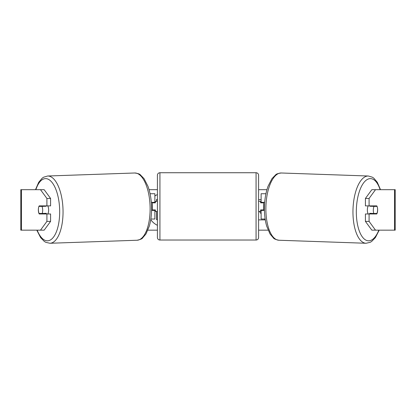 <?xml version="1.0" encoding="UTF-8"?>
<svg xmlns="http://www.w3.org/2000/svg" width="416" height="416" viewBox="0 0 416 416"><rect width="100%" height="100%" fill="white"/><g stroke="black" fill="none" stroke-linecap="round" stroke-linejoin="round"><path stroke-width="0.62" d="M265.933 193.736L261.123 193.736L261.123 202.337L264.68 202.337M265.153 219.029L261.123 219.029L261.123 209.924M263.656 210.428L263.656 209.924L260.619 209.924L260.619 211.442L258.596 211.442L258.596 237.5A2.527 2.527 0 0 1 256.064 240.027L159.936 240.027A2.527 2.527 0 0 1 157.404 237.5L157.404 175.266A2.527 2.527 0 0 1 159.936 172.739L159.936 240.027M263.656 209.924L263.656 202.337M261.123 202.842L261.123 202.337M264.436 210.428L261.123 210.428M368.217 213.97A5.06 2.137 -88 0 1 367.359 209.716A5.06 2.137 -88 0 1 368.212 205.878M377.083 206.383A5.06 2.137 -88 0 1 377.593 209.924A5.06 2.137 -88 0 1 376.88 213.465L373.828 213.465A5.06 2.137 -88 0 1 373.313 209.924A5.06 2.137 -88 0 1 374.026 206.383L377.031 206.383A5.06 2.137 -90 0 0 376.787 205.878L369.091 205.878L369.091 198.448L365.42 198.448L371.836 189.686L375.502 189.686L369.091 198.448M370.079 205.878A5.06 2.137 -88 0 0 369.902 206.242L374.026 206.383M372.798 205.878A5.06 2.137 -88 0 1 372.954 206.242L373.308 206.253M372.71 213.424A5.06 2.137 -88 0 1 372.403 213.97M370.016 213.97A5.06 2.137 -88 0 1 369.699 213.32L373.828 213.465M369.902 206.242L372.954 206.242M157.404 194.542A17.066 17.066 0 0 0 154.877 196.035M150.753 219.632A17.066 17.066 0 0 0 157.404 225.311M38.49 208.156A5.06 2.137 -90 0 0 38.355 209.924A5.06 2.137 -90 0 0 39.213 213.97L50.58 213.97L50.58 221.4L44.164 230.162L20.8 230.162L20.8 189.686L44.164 189.686L50.58 198.448L46.909 198.448L40.498 189.686M42.879 213.97A5.06 2.137 90 0 1 42.63 213.444M258.596 219.882L265.257 219.882L264.675 219.029M261.123 213.866L259.459 211.442M261.123 199.644L258.596 199.644M149.063 189.686L157.404 189.686M258.596 189.686L266.937 189.686M147.904 230.162L157.404 230.162M258.596 230.162L268.096 230.162M377.51 208.156A5.06 2.137 -90 0 1 376.787 213.97L369.091 213.97L369.091 221.4L375.502 230.162L371.836 230.162L365.42 221.4L365.42 213.97L369.091 213.97M394.534 230.162L394.534 189.686L395.2 189.686L395.2 230.162L375.502 230.162M394.534 189.686L375.502 189.686M369.091 205.878L365.42 205.878L365.42 198.448M365.42 221.4L369.091 221.4M373.121 213.97A5.06 2.137 90 0 0 373.37 213.444M373.355 206.362A5.06 2.137 90 0 0 373.121 205.878M50.58 198.448L50.58 205.878L46.909 205.878L46.909 198.448M42.645 206.362A5.06 2.137 90 0 1 42.879 205.878M40.498 230.162L46.909 221.4L46.909 213.97M46.909 221.4L50.58 221.4M46.909 205.878L39.213 205.878A5.06 2.137 -90 0 0 38.969 206.383L38.917 206.383A5.06 2.137 -92 0 0 38.407 209.924A5.06 2.137 -92 0 0 39.12 213.465L42.172 213.465A5.06 2.137 -92 0 0 42.687 209.924A5.06 2.137 -92 0 0 41.974 206.383L38.917 206.383M20.8 230.162L20.8 189.686M156.588 201.323L156.588 199.43L157.404 199.43M157.404 219.71L156.588 219.71L156.588 211.442M154.877 202.842L154.877 202.337L151.32 202.337M154.877 202.337L154.877 193.736L150.067 193.736M150.847 219.029L154.877 219.029L154.877 209.924M152.344 210.428L152.344 202.337M151.564 210.428L154.877 210.428M256.064 240.027L256.064 172.739A2.527 2.527 0 0 1 258.596 175.266L258.596 237.5M256.064 172.739L159.936 172.739M157.404 201.323L155.381 201.323L155.381 202.842L152.344 202.842M152.344 209.924L155.381 209.924L155.381 211.442L157.404 211.442M263.656 202.842L260.619 202.842L260.619 201.323L258.596 201.323L258.596 175.266M47.783 213.97A5.06 2.137 -92 0 0 48.641 209.716A5.06 2.137 -92 0 0 47.788 205.878M42.172 213.465L46.301 213.32A5.06 2.137 -92 0 1 45.984 213.97M43.29 213.424A5.06 2.137 -92 0 0 43.597 213.97M42.692 206.253L43.046 206.242A5.06 2.137 -92 0 1 43.202 205.878M41.974 206.383L46.098 206.242A5.06 2.137 -92 0 0 45.921 205.878M46.098 206.242L43.046 206.242M366.038 243.261L278.959 240.245A33.644 14.212 -88 0 1 265.907 206.622A33.644 14.212 -88 0 1 281.289 172.994L368.368 176.01A33.644 14.212 92 0 0 352.986 209.638A33.644 14.212 92 0 0 366.038 243.261L370.141 242.351L371.66 241.446L375.383 237.619L379.21 230.162M378.825 230.162A31.117 13.146 -88 0 1 364.052 238.836A31.117 13.146 -88 0 1 356.346 209.716A31.117 13.146 -88 0 1 365.82 180.502A31.117 13.146 -88 0 1 380.125 189.686M21.466 230.162L21.466 189.686M134.711 172.994C137.961 173.436 139.833 174.039 140.327 174.808L144.056 178.641L147.935 186.243C150.108 192.244 151.315 199.014 151.554 206.549C151.736 213.741 150.992 220.262 149.318 226.117L145.969 233.969L142.522 238.046C142.08 238.852 140.254 239.585 137.041 240.245A33.644 14.212 -92 0 0 150.093 206.622A33.644 14.212 -92 0 0 134.711 172.994L47.632 176.01A33.644 14.212 88 0 1 63.014 209.638A33.644 14.212 88 0 1 49.962 243.261L45.859 242.351L44.34 241.446L40.617 237.619L36.79 230.162M37.175 230.162A31.117 13.146 -92 0 0 51.948 238.836A31.117 13.146 -92 0 0 59.654 209.716A31.117 13.146 -92 0 0 50.18 180.502A31.117 13.146 -92 0 0 35.875 189.686M368.368 176.01L372.398 177.206L373.849 178.209L377.302 182.286L380.51 189.686M281.289 172.994C278.039 173.436 276.167 174.039 275.673 174.808L271.944 178.641L268.065 186.243C265.892 192.244 264.685 199.014 264.446 206.549C264.264 213.741 265.008 220.262 266.682 226.117L270.031 233.969L273.478 238.046C273.92 238.852 275.746 239.585 278.959 240.245M137.041 240.245L49.962 243.261M47.632 176.01L43.602 177.206L42.151 178.209L38.698 182.286L35.49 189.686"/></g></svg>
